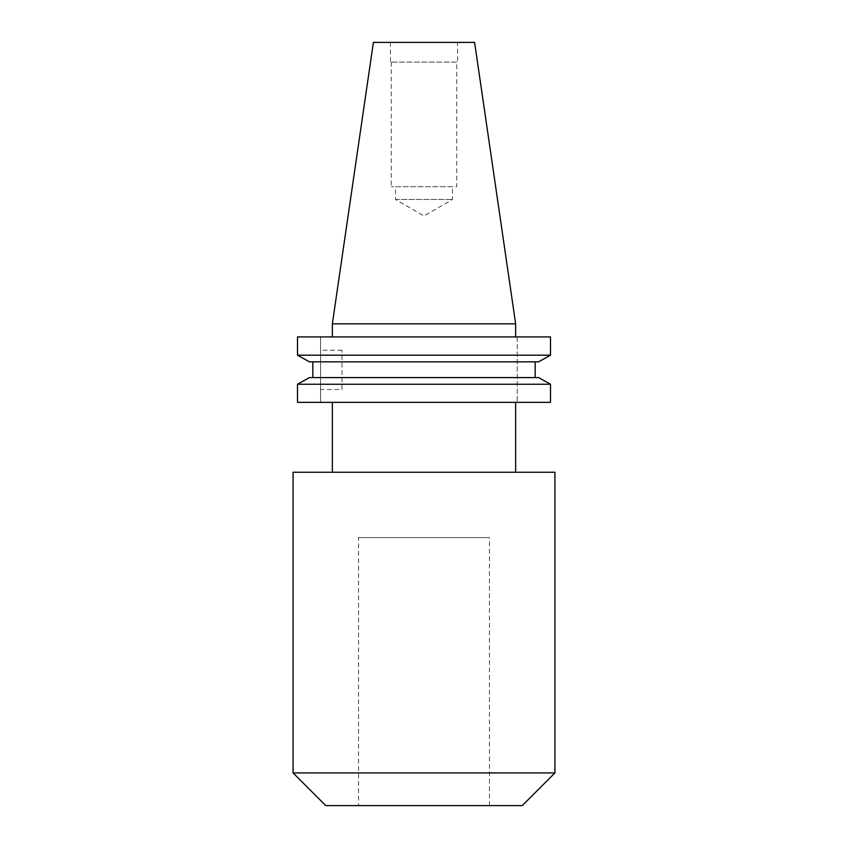 <?xml version="1.0" encoding="UTF-8"?>
<svg xmlns="http://www.w3.org/2000/svg" width="848" height="848" viewBox="0 0 848 848"><rect width="100%" height="100%" fill="white"/><g stroke="black" fill="none" stroke-linecap="round" stroke-linejoin="round"><path stroke-width="0.64" stroke-dasharray="4.24 3.18" d="M341.977 389.518L341.977 350.245L341.977 389.518L320.544 389.518L320.544 350.245L320.544 389.518M341.977 350.245L320.544 350.245M358.545 805.6L489.455 805.6L358.545 805.6L358.545 537.579L489.455 537.579L358.545 537.579M489.455 805.6L489.455 537.579M515.648 402.365L332.352 402.365L515.648 402.365M515.648 472.262L332.352 472.262L515.648 472.262M395.55 199.503L452.45 199.503L395.55 199.503L424 215.933L452.45 199.503L452.45 186.719L395.55 186.719L395.55 199.503M395.55 186.719L452.45 186.719M456.733 62.074L391.267 62.074L456.733 62.074L456.733 186.719L391.267 186.719L456.733 186.719M391.267 62.074L391.267 186.719M457.57 42.4L390.43 42.4L457.57 42.4L457.57 62.074L390.43 62.074L457.57 62.074M390.43 42.4L390.43 62.074M515.648 336.91L332.352 336.91L515.648 336.91M297.51 355.195L550.49 355.195L550.49 336.91L297.51 336.91L320.544 336.91L320.544 402.365L320.544 336.91L297.51 336.91L297.51 355.195M309.456 361.831L538.544 361.831L535.183 361.831L535.183 377.593L538.544 377.593L312.817 377.593L535.183 377.593M312.817 361.831L535.183 361.831L312.817 361.831L312.817 377.593L309.456 377.593L538.544 377.593M297.51 384.239L550.49 384.239L550.49 402.365L297.51 402.365L297.51 384.239M535.183 361.831L538.544 361.831M309.456 377.593L312.817 377.593M297.51 402.365L320.544 402.365L297.51 402.365M332.352 323.819L515.648 323.819M373.396 42.4L474.604 42.4M325.759 805.6L522.241 805.6M293.079 772.92L554.921 772.92M293.079 472.262L554.921 472.262M517.216 336.91L517.216 402.365L517.216 336.91"/><path stroke-width="1.27" d="M332.352 402.365L332.352 472.262M515.648 402.365L515.648 472.262M554.921 472.262L293.079 472.262L293.079 772.92L554.921 772.92L554.921 472.262M554.921 772.92L522.241 805.6L325.759 805.6L293.079 772.92M332.352 323.819L515.648 323.819L474.604 42.4L373.396 42.4L332.352 323.819L332.352 336.91M515.648 323.819L515.648 336.91M538.544 361.831L550.49 355.195L297.51 355.195L309.456 361.831L297.51 355.195L297.51 336.91L550.49 336.91L550.49 355.195L538.544 361.831L309.456 361.831M309.456 377.593L297.51 384.239L309.456 377.593L538.544 377.593L550.49 384.239L297.51 384.239L297.51 402.365L550.49 402.365L550.49 384.239L538.544 377.593M312.817 377.593L312.817 361.831M535.183 377.593L535.183 361.831"/></g></svg>
